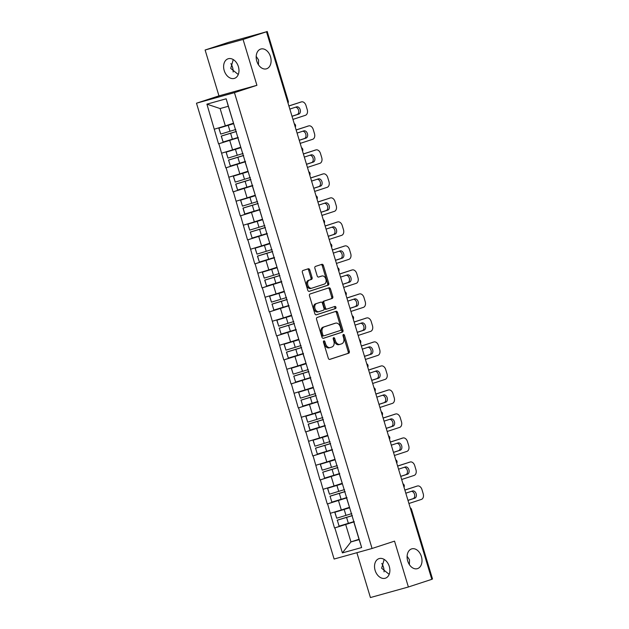 <?xml version="1.0" encoding="UTF-8"?>
<svg xmlns="http://www.w3.org/2000/svg" width="629" height="629" viewBox="0 0 629 629"><rect width="100%" height="100%" fill="white"/><g stroke="black" fill="none" stroke-linecap="round" stroke-linejoin="round"><path stroke-width="0.94" d="M233.131 72.036A10.292 7.202 74.5 0 0 230.851 63.623M258.472 64.787L258.59 59.999L256.2 56.366M266.617 68.773A10.292 7.202 74.5 0 0 270.541 56.838A10.292 7.202 74.5 0 0 260.886 49.015A10.292 7.202 74.5 0 0 260.673 49.078A10.292 7.202 74.5 0 0 256.75 61.013A10.292 7.202 74.5 0 0 266.405 68.844A10.292 7.202 74.5 0 0 266.617 68.773M384.036 571.879A10.292 7.202 74.5 0 0 381.764 563.466M409.385 564.63L409.503 559.834L407.112 556.209M417.53 568.616A10.292 7.202 74.5 0 0 421.446 556.681A10.292 7.202 74.5 0 0 411.798 548.85A10.292 7.202 74.5 0 0 411.578 548.92A10.292 7.202 74.5 0 0 407.663 560.848A10.292 7.202 74.5 0 0 417.31 568.679A10.292 7.202 74.5 0 0 417.53 568.616M323.88 340.879A1.109 0.771 74.5 0 0 323.463 342.176L328.307 358.223A1.58 1.101 74.5 0 0 329.777 359.403A1.58 1.101 74.5 0 0 329.816 359.395L348.718 353.207A1.58 1.101 74.5 0 0 349.307 351.359L344.464 335.304A1.109 0.771 74.5 0 0 342.994 335.792L343.623 337.867A5.048 3.53 74.5 0 1 341.72 343.796L340.147 344.315A5.048 3.53 74.5 0 1 340.037 344.346A5.048 3.53 74.5 0 1 335.328 340.58L334.699 338.504A1.109 0.771 74.5 0 0 333.228 338.984L333.857 341.06A5.048 3.53 74.5 0 1 331.955 346.996L330.374 347.507A5.048 3.53 74.5 0 1 330.272 347.538A5.048 3.53 74.5 0 1 325.555 343.772L324.934 341.696A1.109 0.771 74.5 0 0 323.88 340.879M238.265 74.521L230.733 68.412L233.249 59.566M238.375 66.611A10.292 7.351 71.9 0 1 234.491 78.358A10.292 7.351 71.9 0 1 224.207 70.55A10.292 7.351 71.9 0 1 228.091 58.796A10.292 7.351 71.9 0 1 238.375 66.611M389.178 574.363L381.646 568.254L384.162 559.409M389.288 566.446A10.292 7.351 71.9 0 1 385.396 578.2A10.292 7.351 71.9 0 1 375.12 570.385A10.292 7.351 71.9 0 1 379.004 558.638A10.292 7.351 71.9 0 1 389.288 566.446M309.783 269.927A1.58 1.101 74.5 0 0 308.312 268.756A1.58 1.101 74.5 0 0 308.273 268.764L302.974 270.494A1.58 1.101 74.5 0 0 302.376 272.349L307.762 290.173A1.58 1.101 74.5 0 0 309.232 291.353A1.58 1.101 74.5 0 0 309.264 291.345L328.173 285.157A1.58 1.101 74.5 0 0 328.763 283.309L323.385 265.485A1.58 1.101 74.5 0 0 321.906 264.306L315.467 266.413A1.58 1.101 74.5 0 0 314.877 268.261L317.181 275.895A1.58 1.101 74.5 0 0 318.651 277.067L321.859 276.021A4.222 2.956 74.5 0 1 321.954 275.997A4.222 2.956 74.5 0 1 325.908 279.205A4.222 2.956 74.5 0 1 324.305 284.104L311.858 288.168A4.222 2.956 74.5 0 1 311.772 288.2A4.222 2.956 74.5 0 1 307.809 284.984A4.222 2.956 74.5 0 1 309.421 280.094L311.489 279.41A1.58 1.101 74.5 0 0 312.086 277.562L309.783 269.927L308.674 270.234A1.58 1.101 74.5 0 0 307.447 269.031M256.915 85.308L243.069 39.446L266.499 31.78L431.816 579.333L408.386 586.991L394.54 541.137L372.069 548.48L234.452 92.652L256.915 85.308L218.955 95.867L196.484 103.211L234.452 92.652M317.158 317.472A1.58 1.101 74.5 0 0 316.56 319.328L321.946 337.152A1.58 1.101 74.5 0 0 323.416 338.331A1.58 1.101 74.5 0 0 323.448 338.323L342.349 332.136A1.58 1.101 74.5 0 0 342.947 330.288L337.569 312.464A1.58 1.101 74.5 0 0 336.09 311.284A1.58 1.101 74.5 0 0 336.059 311.292L317.158 317.472M316.324 314.838A1.58 1.101 74.5 0 1 314.854 313.667L309.468 295.842A1.58 1.101 74.5 0 1 310.066 293.987L328.967 287.807A1.58 1.101 74.5 0 1 328.998 287.791A1.58 1.101 74.5 0 1 330.477 288.97L332.78 296.597A1.58 1.101 74.5 0 1 332.183 298.453L324.517 300.961A1.58 1.101 74.5 0 0 323.919 302.816L325.452 307.872A1.58 1.101 74.5 0 0 326.923 309.051A1.58 1.101 74.5 0 0 326.954 309.043L334.935 306.433A1.109 0.771 74.5 0 0 334.935 306.433A1.109 0.771 74.5 0 1 335.579 308.548L316.356 314.83A1.58 1.101 74.5 0 1 316.324 314.838L316.356 314.83M196.484 103.211L334.109 559.039L372.069 548.48M236.378 131.43L221.211 136.076L223.122 142.02L238.187 137.421L218.538 143.868L238.273 137.704M218.538 143.868L206.91 104.155L226.165 98.792L361.651 547.544L342.396 552.899L334.84 527.888L354.245 521.818M354.166 521.551L334.84 527.888M334.51 527.983L327.591 503.884L346.996 497.806M346.917 497.547L327.591 503.884M327.261 503.978L320.35 479.88L339.746 473.802M339.668 473.543L320.35 479.88M320.012 479.966L313.1 455.868L332.497 449.798M332.419 449.531L313.1 455.868M312.762 455.962L305.851 431.864L325.248 425.786M323.361 419.519L308.194 424.158L309.979 430.087L325.169 425.503L305.851 431.864M305.521 431.958L298.602 407.859L318.007 401.782M317.92 401.522L298.602 407.859M298.272 407.946L291.353 383.847L310.757 377.777M310.679 377.51L291.353 383.847M291.023 383.942L284.104 359.843L303.508 353.765M301.613 347.499L286.447 352.138L288.357 358.082L303.422 353.482L284.104 359.843M283.773 359.937L276.854 335.831L296.259 329.761M296.18 329.502L276.854 335.831M276.524 335.925L269.605 311.827L289.01 305.749M288.931 305.49L269.605 311.827M269.275 311.921L262.364 287.823L281.761 281.745M279.866 275.478L264.699 280.117L266.617 286.061L281.674 281.462L262.364 287.823M262.026 287.909L255.115 263.81L274.511 257.741M272.624 251.466L257.458 256.113L259.368 262.057L274.425 257.458L255.115 263.81M254.784 263.905L247.865 239.806L267.262 233.729M267.183 233.469L247.865 239.806M247.535 239.901L240.616 215.802L260.021 209.724M258.126 203.458L242.959 208.097L244.744 214.025L259.934 209.441L240.616 215.802M240.286 215.889L233.367 191.79L252.772 185.72M250.877 179.446L235.71 184.093L237.62 190.037L252.685 185.437L233.367 191.79M233.037 191.884L226.118 167.786L245.522 161.708M245.444 161.449L226.118 167.786M225.787 167.88L218.868 143.782M240.962 147.807L237.943 138.215M229.758 140.487L232.588 149.875L240.671 147.233M221.707 153.162L232.588 149.875M248.211 171.819L245.192 162.219M236.999 164.499L239.838 173.887L247.92 171.237M228.956 177.174L239.838 173.887M255.46 195.823L252.441 186.223M244.249 188.503L247.087 197.891L255.17 195.249M236.205 201.178L247.087 197.891M262.71 219.828L259.691 210.235M251.498 212.508L254.336 221.895L262.411 219.254M243.447 225.19L254.336 221.895M269.959 243.84L266.94 234.24M258.747 236.52L261.585 245.908L269.66 243.266M250.696 249.194L261.585 245.908M277.208 267.844L274.189 258.244M265.996 260.524L268.827 269.912L276.909 267.27M257.945 273.198L268.827 269.912M284.457 291.856L281.438 282.256M273.245 284.528L276.076 293.916L284.159 291.274M265.194 297.21L276.076 293.916M291.699 315.86L288.68 306.26M280.495 308.54L283.325 317.928L291.408 315.286M272.443 321.215L283.325 317.928M298.948 339.864L295.929 330.264M287.744 332.544L290.574 341.932L298.657 339.29M279.693 345.219L290.574 341.932M306.197 363.877L303.178 354.276M294.985 356.557L297.824 365.936L305.906 363.295M286.942 369.231L297.824 365.936M313.446 387.881L310.427 378.281M302.234 380.561L305.073 389.949L313.148 387.307M294.191 393.235L305.073 389.949M320.696 411.885L317.676 402.293M309.484 404.565L312.322 413.953L320.397 411.311M301.433 417.239L312.322 413.953M327.945 435.897L324.926 426.297M316.733 428.577L319.563 437.965L327.646 435.315M308.682 441.251L319.563 437.965M335.194 459.901L332.175 450.301M323.982 452.581L326.813 461.969L334.895 459.327M315.931 465.256L326.813 461.969M342.435 483.905L339.416 474.313M331.231 476.585L334.062 485.973L342.145 483.331M323.18 489.268L334.062 485.973M349.685 507.918L346.665 498.317M338.481 500.598L341.311 509.985L349.394 507.344M330.429 513.272L341.311 509.985M431.793 579.254L410.745 509.545M410.533 508.853A2.414 1.722 -108.1 0 1 410.816 509.521L411.468 509.286L432.516 578.995L431.864 579.23M345.722 524.602L350.951 541.915L359.143 539.635L353.915 522.322M359.033 539.273L350.951 541.915L342.396 552.899M359.143 539.635L361.651 547.544M356.879 552.702L370.418 597.55L408.386 586.991M243.069 39.446L205.109 50.006L228.539 42.34L266.499 31.78M205.109 50.006L218.955 95.867M233.713 123.803L228.303 106.277L220.111 108.558L225.339 125.871L233.422 123.229M228.303 106.277L226.165 98.792M214.458 129.157L225.339 125.871M206.91 104.155L220.111 108.558M323.448 341.374A1.109 0.771 74.5 0 1 323.825 342.003L324.454 344.079A5.048 3.53 74.5 0 0 329.164 347.845A5.048 3.53 74.5 0 0 329.274 347.813L330.162 347.57M339.927 344.37L339.039 344.621A5.048 3.53 74.5 0 1 338.929 344.653A5.048 3.53 74.5 0 1 334.219 340.887L333.59 338.811A1.109 0.771 74.5 0 0 333.213 338.182M329.533 359.434L347.609 353.522A1.58 1.101 74.5 0 0 348.199 351.666L343.355 335.619A1.109 0.771 74.5 0 0 342.978 334.99M323.172 338.355L341.248 332.45A1.58 1.101 74.5 0 0 341.838 330.595L336.46 312.77A1.58 1.101 74.5 0 0 335.233 311.559M322.913 335.013A1.109 0.771 74.5 0 0 323.966 335.831L340.556 330.398A1.109 0.771 74.5 0 0 340.973 329.101L340.313 326.915A5.048 3.53 74.5 0 0 335.603 323.149A5.048 3.53 74.5 0 0 335.493 323.18L324.155 326.891A5.048 3.53 74.5 0 0 322.252 332.82L322.913 335.013L321.804 335.32A1.109 0.771 74.5 0 0 322.858 336.138L322.834 336.145M334.604 323.424A5.048 3.53 74.5 0 0 334.494 323.455A5.048 3.53 74.5 0 0 334.384 323.487L335.493 323.18M321.804 335.32L321.144 333.126A5.048 3.53 74.5 0 1 323.047 327.198L334.384 323.487M326.891 309.059L325.853 309.35A1.58 1.101 74.5 0 1 325.814 309.358A1.58 1.101 74.5 0 1 324.344 308.186L322.819 303.123A1.58 1.101 74.5 0 1 323.408 301.267L331.074 298.759A1.58 1.101 74.5 0 0 331.672 296.904L329.368 289.277A1.58 1.101 74.5 0 0 328.141 288.074M316.08 314.87L334.471 308.855A1.109 0.771 74.5 0 0 334.07 306.716M316.56 303.563A4.222 2.956 74.5 0 0 314.956 308.462A4.222 2.956 74.5 0 0 318.911 311.669A4.222 2.956 74.5 0 0 319.005 311.646L323.385 310.207A1.58 1.101 74.5 0 0 323.982 308.359L322.449 303.296A1.58 1.101 74.5 0 0 320.979 302.117A1.58 1.101 74.5 0 0 320.947 302.132L315.459 303.87A4.222 2.956 74.5 0 0 313.847 308.768A4.222 2.956 74.5 0 0 317.81 311.976A4.222 2.956 74.5 0 0 317.897 311.953L318.824 311.693M319.909 302.415A1.58 1.101 74.5 0 0 319.87 302.423A1.58 1.101 74.5 0 0 319.839 302.439L320.947 302.132M315.459 303.87L319.839 302.439M311.677 288.224L310.75 288.483A4.222 2.956 74.5 0 1 310.663 288.507A4.222 2.956 74.5 0 1 306.7 285.291A4.222 2.956 74.5 0 1 308.312 280.4L310.388 279.716A1.58 1.101 74.5 0 0 310.978 277.869L308.674 270.234M320.932 276.28A4.222 2.956 74.5 0 0 320.845 276.304A4.222 2.956 74.5 0 0 320.759 276.328L321.859 276.021M318.408 277.098L320.759 276.328M308.988 291.384L327.064 285.472A1.58 1.101 74.5 0 0 327.654 283.616L322.276 265.792A1.58 1.101 74.5 0 0 321.049 264.581M408.921 503.499L421.391 499.418A4.828 3.373 74.5 0 0 423.207 493.749L421.957 489.598A4.828 3.373 74.5 0 0 417.452 485.997A4.828 3.373 74.5 0 0 417.349 486.028L404.856 490.038M411.429 491.351A3.782 2.642 -105.5 0 1 414.597 494.606A3.782 2.642 -105.5 0 1 413.08 498.671L407.969 500.346M417.349 486.028L404.879 490.109M405.807 493.191L412.561 490.982A3.782 2.642 -105.5 0 1 412.64 490.958A3.782 2.642 -105.5 0 1 416.178 493.828A3.782 2.642 -105.5 0 1 414.739 498.215L407.993 500.417M354.158 521.535L348.364 523.328L346.579 517.4L352.366 515.607M346.579 517.4L337.309 520.207L339.094 526.135L348.364 523.328M339.094 526.135L337.309 520.207M352.35 515.544L337.183 520.191M349.543 507.752L334.793 512.265L349.59 507.807M334.793 512.265L336.704 518.21L351.768 513.61M336.704 518.21L334.911 512.281M401.672 479.495L414.149 475.414A4.828 3.373 74.5 0 0 415.958 469.745L414.708 465.586A4.828 3.373 74.5 0 0 410.202 461.993A4.828 3.373 74.5 0 0 410.1 462.024L397.607 466.026M404.18 467.339A3.782 2.642 -105.5 0 1 407.356 470.594A3.782 2.642 -105.5 0 1 405.831 474.667L400.72 476.342M410.1 462.024L397.63 466.105M398.558 469.179L405.312 466.97A3.782 2.642 -105.5 0 1 405.391 466.946A3.782 2.642 -105.5 0 1 408.929 469.824A3.782 2.642 -105.5 0 1 407.49 474.203L400.744 476.412M346.909 497.523L341.115 499.316L339.33 493.395L345.124 491.603M339.33 493.395L330.06 496.202L331.845 502.123L341.115 499.316M331.845 502.123L330.06 496.202M345.101 491.54L329.934 496.179M342.294 483.748L327.544 488.253L342.341 483.795M327.544 488.253L329.454 494.197L344.519 489.598M329.454 494.197L327.67 488.277M394.422 455.482L406.9 451.402A4.828 3.373 74.5 0 0 408.716 445.733L407.458 441.582A4.828 3.373 74.5 0 0 402.953 437.981A4.828 3.373 74.5 0 0 402.859 438.012L390.357 442.022M396.93 443.335A3.782 2.642 -105.5 0 1 400.107 446.59A3.782 2.642 -105.5 0 1 398.582 450.663L393.471 452.33M402.859 438.012L390.381 442.093M391.309 445.175L398.063 442.965A3.782 2.642 -105.5 0 1 398.141 442.942A3.782 2.642 -105.5 0 1 401.687 445.819A3.782 2.642 -105.5 0 1 400.248 450.199L393.495 452.408M339.66 473.519L333.865 475.312L332.081 469.383L337.875 467.591M332.081 469.383L322.811 472.198L324.603 478.119L333.865 475.312M324.603 478.119L322.811 472.198M337.852 467.536L322.685 472.175M335.045 459.736L320.295 464.249L335.092 459.791M320.295 464.249L322.205 470.193L337.27 465.594M322.205 470.193L320.42 464.273M387.173 431.478L399.651 427.398A4.828 3.373 74.5 0 0 401.467 421.729L400.209 417.577A4.828 3.373 74.5 0 0 395.712 413.976A4.828 3.373 74.5 0 0 395.61 414.008L383.108 418.018M389.681 419.331A3.782 2.642 -105.5 0 1 392.858 422.586A3.782 2.642 -105.5 0 1 391.34 426.651L386.222 428.325M395.61 414.008L383.132 418.088M384.06 421.163L390.813 418.961A3.782 2.642 -105.5 0 1 390.892 418.93A3.782 2.642 -105.5 0 1 394.438 421.807A3.782 2.642 -105.5 0 1 392.999 426.187L386.245 428.396M332.411 449.515L326.624 451.3L324.831 445.379L330.626 443.587M324.831 445.379L315.561 448.186L317.354 454.114L326.624 451.3M317.354 454.114L315.561 448.186M330.602 443.524L315.443 448.17M327.803 435.732L313.045 440.245L327.843 435.787M313.045 440.245L314.956 446.189L330.021 441.589M314.956 446.189L313.171 440.261M379.924 407.466L392.402 403.386A4.828 3.373 74.5 0 0 394.218 397.725L392.96 393.565A4.828 3.373 74.5 0 0 388.463 389.972A4.828 3.373 74.5 0 0 388.36 390.004L375.859 394.006M382.432 395.319A3.782 2.642 -105.5 0 1 385.608 398.574A3.782 2.642 -105.5 0 1 384.091 402.646L378.973 404.321M388.36 390.004L375.883 394.084M376.81 397.158L383.564 394.949A3.782 2.642 -105.5 0 1 383.643 394.926A3.782 2.642 -105.5 0 1 387.189 397.803A3.782 2.642 -105.5 0 1 385.75 402.183L378.996 404.392M319.375 427.295L317.582 421.375L323.377 419.582M317.582 421.375L308.312 424.182L310.105 430.102M320.554 411.728L305.796 416.233L320.601 411.775M305.796 416.233L307.707 422.177L322.771 417.577M307.707 422.177L305.922 416.256M372.675 383.462L385.152 379.381A4.828 3.373 74.5 0 0 386.969 373.712L385.711 369.561A4.828 3.373 74.5 0 0 381.213 365.96A4.828 3.373 74.5 0 0 381.111 365.992L368.61 370.001M375.183 371.314A3.782 2.642 -105.5 0 1 378.359 374.57A3.782 2.642 -105.5 0 1 376.842 378.634L371.723 380.309M381.111 365.992L368.633 370.072M369.561 373.154L376.315 370.945A3.782 2.642 -105.5 0 1 376.394 370.921A3.782 2.642 -105.5 0 1 379.94 373.791A3.782 2.642 -105.5 0 1 378.501 378.178L371.747 380.388M317.92 401.499L312.126 403.291L310.333 397.363L316.128 395.57M310.333 397.363L301.063 400.17L302.856 406.098L312.126 403.291M302.856 406.098L301.063 400.17M316.112 395.507L300.945 400.154M313.305 387.716L298.547 392.229L313.352 387.771M298.547 392.229L300.465 398.173L315.522 393.573M300.465 398.173L298.673 392.244M365.433 359.458L377.903 355.377A4.828 3.373 74.5 0 0 379.719 349.708L378.469 345.557A4.828 3.373 74.5 0 0 373.964 341.956A4.828 3.373 74.5 0 0 373.862 341.987L361.368 345.989M367.934 347.31A3.782 2.642 -105.5 0 1 371.11 350.565A3.782 2.642 -105.5 0 1 369.593 354.63L364.474 356.305M373.862 341.987L361.384 346.068M362.32 349.142L369.066 346.933A3.782 2.642 -105.5 0 1 369.144 346.909A3.782 2.642 -105.5 0 1 372.69 349.787A3.782 2.642 -105.5 0 1 371.252 354.166L364.498 356.376M310.671 377.494L304.876 379.279L303.092 373.359L308.878 371.566M303.092 373.359L293.822 376.166L295.606 382.094L304.876 379.279M295.606 382.094L293.822 376.166M308.863 371.503L293.696 376.15M306.056 363.711L291.306 368.224L306.103 363.766M291.306 368.224L293.216 374.169L308.273 369.569M293.216 374.169L291.424 368.24M358.184 335.446L370.654 331.365A4.828 3.373 74.5 0 0 372.47 325.704L371.22 321.545A4.828 3.373 74.5 0 0 366.715 317.952A4.828 3.373 74.5 0 0 366.613 317.983L354.119 321.985M360.692 323.298A3.782 2.642 -105.5 0 1 363.861 326.553A3.782 2.642 -105.5 0 1 362.343 330.626L357.233 332.293M366.613 317.983L354.143 322.064M355.071 325.138L361.817 322.929A3.782 2.642 -105.5 0 1 361.903 322.905A3.782 2.642 -105.5 0 1 365.441 325.783A3.782 2.642 -105.5 0 1 364.002 330.162L357.248 332.371M297.627 355.275L295.842 349.347L301.629 347.562M295.842 349.347L286.572 352.161L288.357 358.082M298.806 339.707L284.056 344.212L298.854 339.754M284.056 344.212L285.967 350.156L301.032 345.557M285.967 350.156L284.174 344.236M350.935 311.441L363.405 307.361A4.828 3.373 74.5 0 0 365.221 301.692L363.971 297.541A4.828 3.373 74.5 0 0 359.466 293.94A4.828 3.373 74.5 0 0 359.363 293.971L346.87 297.981M353.443 299.294A3.782 2.642 -105.5 0 1 356.612 302.549A3.782 2.642 -105.5 0 1 355.094 306.614L349.983 308.289M359.363 293.971L346.894 298.052M347.821 301.134L354.575 298.924A3.782 2.642 -105.5 0 1 354.654 298.901A3.782 2.642 -105.5 0 1 358.192 301.771A3.782 2.642 -105.5 0 1 356.753 306.158L350.007 308.367M296.173 329.478L290.378 331.271L288.593 325.342L294.388 323.55M288.593 325.342L279.323 328.149L281.108 334.078L290.378 331.271M281.108 334.078L279.323 328.149M294.364 323.487L279.197 328.134M291.557 315.695L276.807 320.208L291.604 315.75M276.807 320.208L278.718 326.152L293.782 321.553M278.718 326.152L276.933 320.224M343.686 287.437L356.163 283.357A4.828 3.373 74.5 0 0 357.98 277.688L356.722 273.529A4.828 3.373 74.5 0 0 352.216 269.935A4.828 3.373 74.5 0 0 352.114 269.967L339.621 273.969M346.194 275.282A3.782 2.642 -105.5 0 1 349.37 278.545A3.782 2.642 -105.5 0 1 347.845 282.61L342.734 284.284M352.114 269.967L339.644 274.047M340.572 277.122L347.326 274.912A3.782 2.642 -105.5 0 1 347.405 274.889A3.782 2.642 -105.5 0 1 350.943 277.766A3.782 2.642 -105.5 0 1 349.504 282.146L342.758 284.355M288.923 305.466L283.129 307.259L281.344 301.338L287.138 299.546M281.344 301.338L272.074 304.145L273.859 310.073L283.129 307.259M273.859 310.073L272.074 304.145M287.115 299.483L271.948 304.129M284.308 291.691L269.558 296.204L284.355 291.738M269.558 296.204L271.469 302.148L286.533 297.541M271.469 302.148L269.684 296.22M336.436 263.425L348.914 259.345A4.828 3.373 74.5 0 0 350.73 253.684L349.472 249.524A4.828 3.373 74.5 0 0 344.975 245.931A4.828 3.373 74.5 0 0 344.873 245.955L332.371 249.965M338.945 251.278A3.782 2.642 -105.5 0 1 342.121 254.533A3.782 2.642 -105.5 0 1 340.596 258.605L335.485 260.272M344.873 245.955L332.395 250.035M333.323 253.117L340.077 250.908A3.782 2.642 -105.5 0 1 340.155 250.885A3.782 2.642 -105.5 0 1 343.701 253.762A3.782 2.642 -105.5 0 1 342.262 258.142L335.509 260.351M275.887 283.254L274.095 277.326L279.889 275.541M274.095 277.326L264.825 280.141L266.617 286.061M277.059 267.679L262.309 272.192L277.106 267.734M262.309 272.192L264.219 278.136L279.284 273.536M264.219 278.136L262.435 272.215M329.187 239.421L341.665 235.34A4.828 3.373 74.5 0 0 343.481 229.671L342.223 225.52A4.828 3.373 74.5 0 0 337.726 221.919A4.828 3.373 74.5 0 0 337.624 221.951L325.122 225.96M331.695 227.273A3.782 2.642 -105.5 0 1 334.872 230.528A3.782 2.642 -105.5 0 1 333.354 234.593L328.236 236.268M337.624 221.951L325.146 226.031M326.074 229.113L332.827 226.904A3.782 2.642 -105.5 0 1 332.906 226.88A3.782 2.642 -105.5 0 1 336.452 229.75A3.782 2.642 -105.5 0 1 335.013 234.137L328.259 236.339M268.638 259.25L266.845 253.322L272.64 251.529M266.845 253.322L257.576 256.129L259.368 262.057M269.817 243.675L255.059 248.188L269.857 243.73M255.059 248.188L256.97 254.132L272.035 249.532M256.97 254.132L255.185 248.203M321.938 215.417L334.416 211.336A4.828 3.373 74.5 0 0 336.232 205.667L334.974 201.508A4.828 3.373 74.5 0 0 330.477 197.915A4.828 3.373 74.5 0 0 330.374 197.946L317.873 201.948M324.446 203.261A3.782 2.642 -105.5 0 1 327.623 206.516A3.782 2.642 -105.5 0 1 326.105 210.589L320.987 212.264M330.374 197.946L317.897 202.027M318.824 205.101L325.578 202.892A3.782 2.642 -105.5 0 1 325.657 202.868A3.782 2.642 -105.5 0 1 329.203 205.746A3.782 2.642 -105.5 0 1 327.764 210.125L321.01 212.335M267.183 233.445L261.389 235.238L259.596 229.318L265.391 227.525M259.596 229.318L250.326 232.125L252.119 238.045L261.389 235.238M252.119 238.045L250.326 232.125M265.375 227.462L250.208 232.101M262.568 219.67L247.81 224.176L262.615 219.718M247.81 224.176L249.729 230.12L264.785 225.52M249.729 230.12L247.936 224.199M314.689 191.405L327.166 187.324A4.828 3.373 74.5 0 0 328.983 181.655L327.733 177.504A4.828 3.373 74.5 0 0 323.227 173.903A4.828 3.373 74.5 0 0 323.125 173.934L310.632 177.944M317.197 179.257A3.782 2.642 -105.5 0 1 320.373 182.512A3.782 2.642 -105.5 0 1 318.856 186.585L313.737 188.252M323.125 173.934L310.647 178.015M311.583 181.097L318.329 178.888A3.782 2.642 -105.5 0 1 318.408 178.864A3.782 2.642 -105.5 0 1 321.954 181.742A3.782 2.642 -105.5 0 1 320.515 186.121L313.761 188.33M254.14 211.234L252.347 205.306L258.142 203.513M252.347 205.306L243.085 208.12L244.87 214.041M255.319 195.658L240.569 200.171L255.366 195.713M240.569 200.171L242.479 206.115L257.536 201.516M242.479 206.115L240.687 200.195M307.447 167.4L319.917 163.32A4.828 3.373 74.5 0 0 321.733 157.651L320.483 153.5A4.828 3.373 74.5 0 0 315.978 149.899A4.828 3.373 74.5 0 0 315.876 149.93L303.382 153.94M309.948 155.253A3.782 2.642 -105.5 0 1 313.124 158.508A3.782 2.642 -105.5 0 1 311.607 162.573L306.496 164.248M315.876 149.93L303.398 154.011M304.334 157.085L311.08 154.883A3.782 2.642 -105.5 0 1 311.166 154.852A3.782 2.642 -105.5 0 1 314.704 157.73A3.782 2.642 -105.5 0 1 313.266 162.109L306.512 164.318M246.89 187.222L245.106 181.301L250.892 179.509M245.106 181.301L235.836 184.108L237.62 190.037M248.07 171.654L233.32 176.167L248.117 171.709M233.32 176.167L235.23 182.111L250.295 177.512M235.23 182.111L233.438 176.183M300.198 143.388L312.668 139.308A4.828 3.373 74.5 0 0 314.484 133.647L313.234 129.488A4.828 3.373 74.5 0 0 308.729 125.894A4.828 3.373 74.5 0 0 308.627 125.926L296.133 129.928M302.706 131.241A3.782 2.642 -105.5 0 1 305.875 134.496A3.782 2.642 -105.5 0 1 304.357 138.569L299.247 140.243M308.627 125.926L296.157 130.006M297.085 133.081L303.838 130.871A3.782 2.642 -105.5 0 1 303.917 130.848A3.782 2.642 -105.5 0 1 307.455 133.725A3.782 2.642 -105.5 0 1 306.016 138.105L299.27 140.314M245.436 161.425L239.641 163.218L237.856 157.297L243.651 155.505M237.856 157.297L228.586 160.104L230.371 166.025L239.641 163.218M230.371 166.025L228.586 160.104M243.627 155.442L228.461 160.081M240.821 147.65L226.07 152.155L240.868 147.697M226.07 152.155L227.981 158.099L243.046 153.5M227.981 158.099L226.188 152.179M292.949 119.384L305.427 115.304A4.828 3.373 74.5 0 0 307.235 109.635L305.985 105.483A4.828 3.373 74.5 0 0 301.48 101.882A4.828 3.373 74.5 0 0 301.377 101.914L288.884 105.924M295.457 107.237A3.782 2.642 -105.5 0 1 298.633 110.492A3.782 2.642 -105.5 0 1 297.108 114.557L291.998 116.231M301.377 101.914L288.908 105.994M289.835 109.076L296.589 106.867A3.782 2.642 -105.5 0 1 296.668 106.844A3.782 2.642 -105.5 0 1 300.206 109.713A3.782 2.642 -105.5 0 1 298.767 114.101L292.021 116.31M232.392 139.213L230.607 133.285L236.402 131.492M230.607 133.285L221.337 136.092L223.122 142.02M233.571 123.638L218.821 128.151L233.618 123.693M218.821 128.151L220.732 134.095L235.796 129.495M220.732 134.095L218.947 128.167M287.524 101.426L266.554 31.686M287.728 102.102A2.414 1.722 71.9 0 0 287.602 101.395L288.247 101.159L267.199 31.45M403.291 484.849A2.414 1.722 -108.1 0 1 403.566 485.509A2.414 1.722 71.9 0 1 403.7 486.217M396.042 460.837A2.414 1.722 -108.1 0 1 396.317 461.505A2.414 1.722 71.9 0 1 396.451 462.213M388.793 436.833A2.414 1.722 -108.1 0 1 389.076 437.501A2.414 1.722 71.9 0 1 389.202 438.201M381.544 412.828A2.414 1.722 -108.1 0 1 381.827 413.489A2.414 1.722 71.9 0 1 381.96 414.196M374.294 388.816A2.414 1.722 -108.1 0 1 374.577 389.485A2.414 1.722 71.9 0 1 374.711 390.192M367.045 364.812A2.414 1.722 -108.1 0 1 367.328 365.473A2.414 1.722 71.9 0 1 367.462 366.18M359.796 340.808A2.414 1.722 -108.1 0 1 360.079 341.468A2.414 1.722 71.9 0 1 360.213 342.176M352.547 316.796A2.414 1.722 -108.1 0 1 352.83 317.464A2.414 1.722 71.9 0 1 352.963 318.172M345.305 292.792A2.414 1.722 -108.1 0 1 345.58 293.452A2.414 1.722 71.9 0 1 345.714 294.16M338.056 268.78A2.414 1.722 -108.1 0 1 338.339 269.448A2.414 1.722 71.9 0 1 338.465 270.156M330.807 244.775A2.414 1.722 -108.1 0 1 331.09 245.444A2.414 1.722 71.9 0 1 331.224 246.143M323.558 220.771A2.414 1.722 -108.1 0 1 323.841 221.432A2.414 1.722 71.9 0 1 323.974 222.139M316.308 196.759A2.414 1.722 -108.1 0 1 316.591 197.427A2.414 1.722 71.9 0 1 316.725 198.135M309.059 172.755A2.414 1.722 -108.1 0 1 309.342 173.423A2.414 1.722 71.9 0 1 309.476 174.123M301.81 148.751A2.414 1.722 -108.1 0 1 302.093 149.411A2.414 1.722 71.9 0 1 302.227 150.119M294.569 124.739A2.414 1.722 -108.1 0 1 294.844 125.407A2.414 1.722 71.9 0 1 294.977 126.115M324.454 344.079L325.555 343.772M333.59 338.811L334.699 338.504M334.219 340.887L335.328 340.58M343.355 335.619L344.464 335.304M348.199 351.666L349.307 351.359M347.609 353.522L348.718 353.207M323.825 342.003L324.934 341.696M336.46 312.77L337.569 312.464M341.838 330.595L342.947 330.288M341.248 332.45L342.349 332.136M323.047 327.198L324.155 326.891M321.144 333.126L322.252 332.82M329.368 289.277L330.477 288.97M331.672 296.904L332.78 296.597M331.074 298.759L332.183 298.453M323.408 301.267L324.517 300.961M322.819 303.123L323.919 302.816M324.344 308.186L325.452 307.872M334.471 308.855L335.579 308.548M310.978 277.869L312.086 277.562M310.388 279.716L311.489 279.41M308.312 280.4L309.421 280.094M322.276 265.792L323.385 265.485M327.654 283.616L328.763 283.309M327.064 285.472L328.173 285.157M345.974 515.403L344.181 509.474M413.08 498.671L414.739 498.215M338.724 491.391L336.94 485.47M405.831 474.667L407.49 474.203M331.475 467.386L329.69 461.458M398.582 450.663L400.248 450.199M324.226 443.374L322.441 437.454M391.34 426.651L392.999 426.187M316.977 419.37L315.192 413.45M384.091 402.646L385.75 402.183M309.735 395.366L307.943 389.437M376.842 378.634L378.501 378.178M302.486 371.354L300.693 365.433M369.593 354.63L371.252 354.166M295.237 347.35L293.444 341.421M362.343 330.626L364.002 330.162M287.988 323.345L286.195 317.417M355.094 306.614L356.753 306.158M280.738 299.333L278.954 293.413M347.845 282.61L349.504 282.146M273.489 275.329L271.704 269.401M340.596 258.605L342.262 258.142M266.24 251.325L264.455 245.396M333.354 234.593L335.013 234.137M258.999 227.313L257.206 221.392M326.105 210.589L327.764 210.125M251.749 203.309L249.957 197.38M318.856 186.585L320.515 186.121M244.5 179.296L242.708 173.376M311.607 162.573L313.266 162.109M237.251 155.292L235.458 149.372M304.357 138.569L306.016 138.105M230.002 131.288L228.217 125.36M297.108 114.557L298.767 114.101M411.468 509.286A2.414 2.414 0 0 0 410.226 507.815M403.991 487.184A2.414 2.414 0 0 0 402.977 483.811M396.742 463.18A2.414 2.414 0 0 0 395.727 459.799M389.5 439.176A2.414 2.414 0 0 0 388.478 435.795M382.251 415.164A2.414 2.414 0 0 0 381.229 411.791M375.002 391.159A2.414 2.414 0 0 0 373.98 387.779M367.753 367.147A2.414 2.414 0 0 0 366.731 363.774M360.503 343.143A2.414 2.414 0 0 0 359.481 339.77M353.254 319.139A2.414 2.414 0 0 0 352.24 315.758M346.005 295.127A2.414 2.414 0 0 0 344.991 291.754M338.764 271.123A2.414 2.414 0 0 0 337.742 267.742M331.514 247.118A2.414 2.414 0 0 0 330.492 243.738M324.265 223.106A2.414 2.414 0 0 0 323.243 219.733M317.016 199.102A2.414 2.414 0 0 0 315.994 195.721M309.767 175.098A2.414 2.414 0 0 0 308.745 171.717M302.518 151.086A2.414 2.414 0 0 0 301.503 147.713M295.268 127.082A2.414 2.414 0 0 0 294.254 123.701M288.027 103.07A2.414 2.414 0 0 0 288.247 101.159M329.164 347.845L330.272 347.538M338.929 344.653L340.037 344.346M334.494 323.455L335.603 323.149M325.814 309.358L326.923 309.051M317.81 311.976L318.911 311.669M319.87 302.423L320.979 302.117M310.663 288.507L311.772 288.2M320.845 276.304L321.954 275.997M415.793 486.461L417.452 485.997M408.543 462.457L410.202 461.993M401.294 438.444L402.953 437.981M394.045 414.44L395.712 413.976M386.804 390.428L388.463 389.972M379.554 366.424L381.213 365.96M372.305 342.42L373.964 341.956M365.056 318.408L366.715 317.952M357.807 294.403L359.466 293.94M350.557 270.399L352.216 269.935M343.308 246.387L344.975 245.931M336.067 222.383L337.726 221.919M328.818 198.379L330.477 197.915M321.568 174.367L323.227 173.903M314.319 150.362L315.978 149.899M307.07 126.35L308.729 125.894M299.821 102.346L301.48 101.882"/></g></svg>
